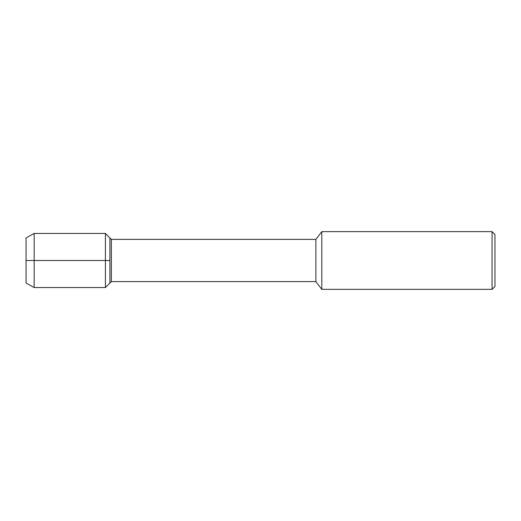 <?xml version="1.0" encoding="UTF-8"?>
<svg xmlns="http://www.w3.org/2000/svg" width="521" height="521" viewBox="0 0 521 521"><rect width="100%" height="100%" fill="white"/><g stroke="black" fill="none" stroke-linecap="round" stroke-linejoin="round"><path stroke-width="0.78" d="M26.05 283.053L26.05 237.947L26.05 283.053L34.165 287.553L34.165 233.447L26.05 237.947M315.869 281.601L315.869 239.4L111.351 239.4L111.351 281.601L315.869 281.601L321.815 289.357L321.815 231.643L315.869 239.4M492.065 231.643L492.065 289.357L494.95 286.472L494.95 234.528L492.065 231.643L321.815 231.643M111.351 281.601L105.405 287.553L105.405 233.447L109.898 237.947L109.898 283.053L109.898 237.947L111.351 239.4M109.898 260.5L26.05 260.5M492.065 289.357L321.815 289.357M105.405 287.553L34.165 287.553M105.405 233.447L34.165 233.447"/></g></svg>
